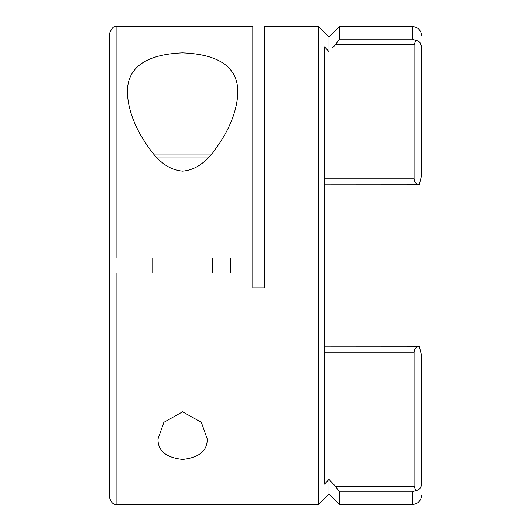 <?xml version="1.0" encoding="UTF-8"?>
<svg xmlns="http://www.w3.org/2000/svg" width="531" height="531" viewBox="0 0 531 531"><rect width="100%" height="100%" fill="white"/><g stroke="black" fill="none" stroke-linecap="round" stroke-linejoin="round"><path stroke-width="0.8" d="M116.906 26.55C113.973 25.508 111.483 27.997 109.439 34.017L109.432 258.033L252.809 258.033L252.809 26.55L116.906 26.55L116.906 258.033L109.439 258.033L109.439 272.967L109.811 272.967M157.972 439.024L163.873 422.337L182.604 411.81L201.342 422.318L207.256 439.024C207.382 450.786 199.191 457.583 182.691 459.401C166.09 457.636 157.853 450.839 157.972 439.024M328.974 493.996L339.428 504.45L339.428 491.918L335.426 486.263L328.974 479.374L328.974 493.996L318.52 504.45L318.52 26.55L264.757 26.55L264.757 287.902L252.809 287.902L252.809 272.967L109.432 272.967L109.439 496.983C110.787 502.359 113.276 504.848 116.906 504.45L116.906 272.967M127.36 91.976C127.374 67.49 145.726 54.454 182.412 52.868C219.276 54.295 237.762 67.331 237.875 91.976C237.457 106.021 232.817 120.769 223.949 136.208C215.234 150.107 203.532 169.489 182.525 171.155C161.47 169.263 149.941 150.007 141.233 136.128C132.411 120.783 127.785 106.061 127.36 91.976M328.974 479.374L324.494 484.153L324.494 46.847L328.974 51.626L328.974 37.004L318.52 26.55M252.809 258.033L252.809 272.967M230.547 258.033L230.547 272.967M328.974 37.004L339.428 26.55L339.428 39.082L335.426 44.737L414.1 44.737L414.1 178.841L324.494 178.841M332.492 47.87L335.426 44.737M419.981 42.553L421.568 47.385L421.568 175.648C421.568 141.724 421.568 141.724 421.568 175.648L419.278 184.761L324.494 184.815L324.494 346.185L419.278 346.239L421.568 355.352C421.568 389.276 421.568 389.276 421.568 355.352L421.568 483.615C421.07 488.049 419.165 490.339 415.846 490.485L414.1 486.263L335.426 486.263L339.428 491.918L412.607 491.918L415.846 490.485M324.494 352.159L414.1 352.159L414.1 486.263M412.607 491.918L412.607 504.45L339.428 504.45M419.981 488.447L421.096 486.469M421.156 486.283L421.568 483.615C421.568 499.392 421.568 499.392 421.568 483.615M414.1 352.159C414.372 348.913 416.098 346.942 419.278 346.239M414.1 178.841C414.372 182.087 416.098 184.058 419.278 184.761L419.258 184.761M421.568 47.385C421.568 31.608 421.568 31.608 421.568 47.385C421.07 42.951 419.165 40.661 415.846 40.515L414.1 44.737M415.846 40.515L412.607 39.082L412.607 26.55L339.428 26.55M210.714 154.986L154.514 154.986M152.749 272.967L152.749 258.033M212.486 272.967L212.486 258.033M339.428 39.082L412.607 39.082M207.94 157.972L157.289 157.972M318.52 504.45L116.906 504.45M412.607 504.45C418.023 503.899 421.01 500.912 421.568 495.489M412.607 26.55C418.023 27.101 421.01 30.088 421.568 35.511"/></g></svg>
